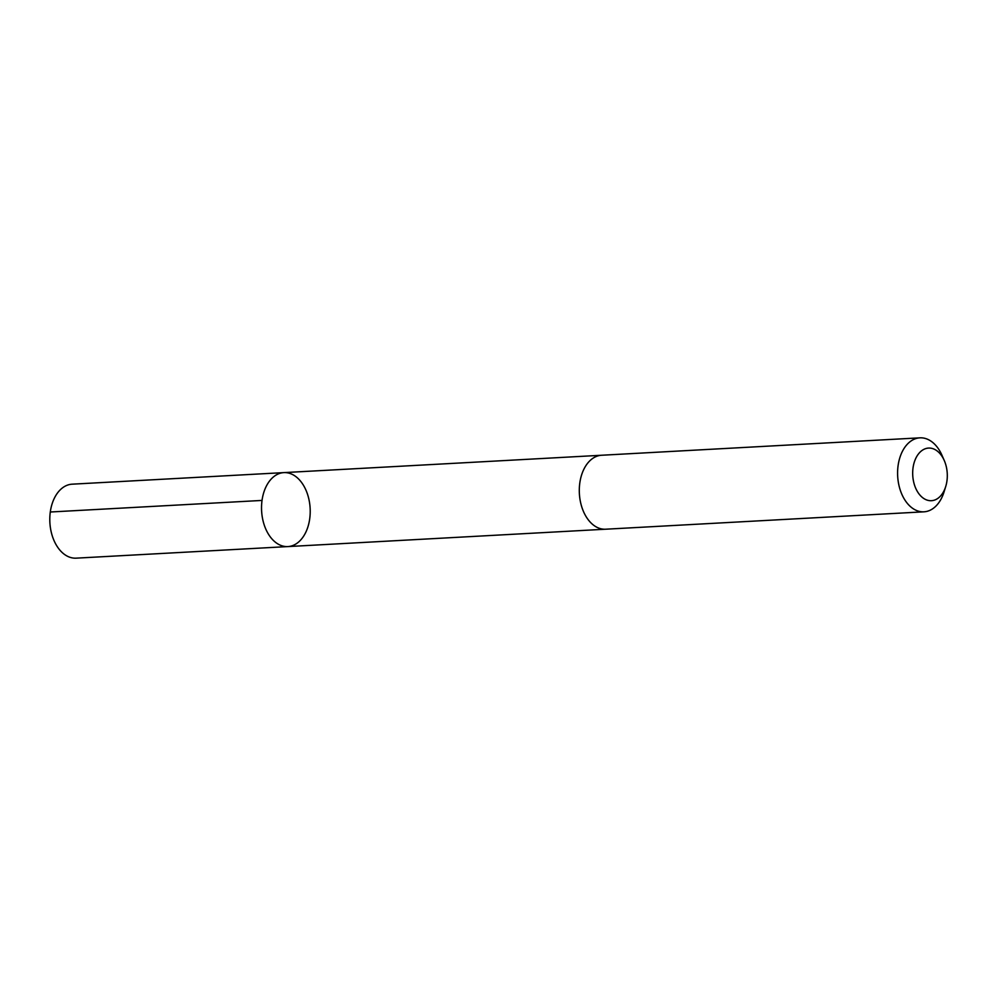 <?xml version="1.0" encoding="UTF-8"?>
<svg xmlns="http://www.w3.org/2000/svg" width="996" height="996" viewBox="0 0 996 996"><rect width="100%" height="100%" fill="white"/><g stroke="black" fill="none" stroke-linecap="round" stroke-linejoin="round"><path stroke-width="1.49" d="M307.042 529.374A37.039 24.302 -93.1 0 1 287.894 546.58A37.039 24.302 -93.1 0 1 261.612 510.923A37.039 24.302 -93.1 0 1 283.848 472.614A37.039 24.302 -93.1 0 1 306.382 491.165A37.039 24.302 -93.1 0 1 307.042 529.374M72.123 484.18A37.039 24.302 86.9 0 0 52.975 501.386A37.039 24.302 86.9 0 0 53.622 539.608A37.039 24.302 86.9 0 0 76.157 558.158L287.894 546.58A37.039 24.302 -93.1 0 1 261.612 510.923A37.039 24.302 -93.1 0 1 283.848 472.614L72.123 484.18M944.283 460.563L942.029 455.396A37.039 24.302 86.9 0 0 919.918 437.842L601.621 455.247A37.039 24.302 86.9 0 0 582.473 472.453A37.039 24.302 86.9 0 0 583.121 510.662A37.039 24.302 86.9 0 0 605.655 529.212L923.952 511.82A37.039 24.302 86.9 0 0 944.034 491.962L945.702 486.571A26.344 17.281 86.9 0 0 944.283 460.563A26.344 17.281 86.9 0 0 914.938 460.326A26.344 17.281 86.9 0 0 922.072 497.203A26.344 17.281 86.9 0 0 945.702 486.571M919.918 437.842A37.039 24.302 86.9 0 0 900.77 455.048A37.039 24.302 86.9 0 0 901.417 493.257A37.039 24.302 86.9 0 0 923.952 511.82M262.035 500.428L50.298 512.006M601.011 455.284L283.848 472.614M605.058 529.237L287.894 546.58"/></g></svg>
